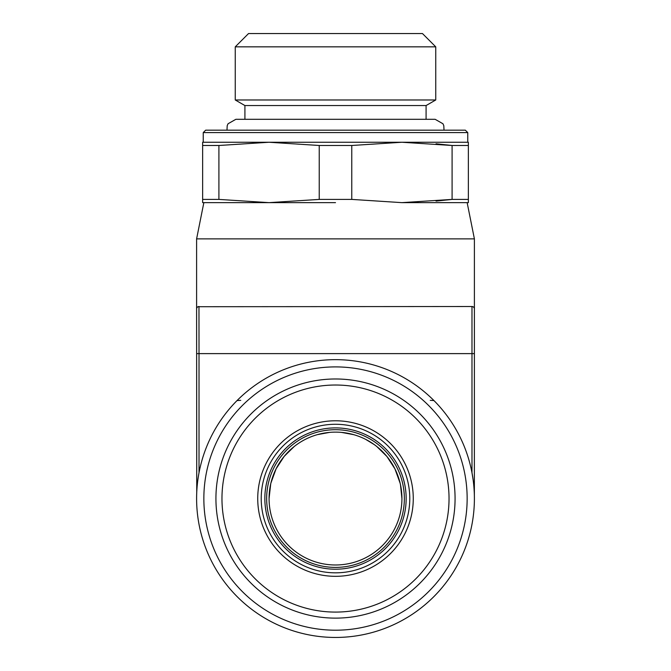 <?xml version="1.0" encoding="UTF-8"?>
<svg xmlns="http://www.w3.org/2000/svg" width="671" height="671" viewBox="0 0 671 671"><rect width="100%" height="100%" fill="white"/><g stroke="black" fill="none" stroke-linecap="round" stroke-linejoin="round"><path stroke-width="1.01" d="M472.61 476.368L473.122 479.757L472.61 476.368M473.525 482.986L473.843 486.131L473.525 482.986M474.087 489.243L474.112 489.713L474.087 489.243M474.363 495.424L474.397 353.617L199.019 353.617L198.968 306.513M467.15 202.642L474.397 238.876L474.397 353.617M474.254 492.246L474.07 489.084M473.827 485.938L473.5 482.793M473.097 479.597L471.981 472.761L471.981 306.513L198.054 306.714M335.5 359.656A138.897 138.897 0 0 1 474.397 498.553A138.897 138.897 0 0 1 335.5 637.45A138.897 138.897 0 0 1 196.603 498.553A138.897 138.897 0 0 1 335.5 359.656M203.85 202.642L196.603 238.876L474.397 238.876M197.903 306.79L198.398 306.597M196.746 492.329L196.603 308.928A2.416 2.416 0 0 1 199.019 306.513A2.416 2.416 0 0 0 196.603 308.928L196.603 238.876M198.39 476.368L197.878 479.757M197.475 482.986L197.157 486.131M196.913 489.243L196.771 491.726M197.903 479.597L198.037 478.641L197.903 479.597M240.738 400.335L237.039 400.579M433.961 400.579L430.262 400.335M474.397 308.928A2.416 2.416 0 0 0 471.981 306.513L473.122 306.798M472.602 306.597L471.981 306.513M218.964 145.481L202.642 145.49L202.642 202.642L335.5 202.642M417.874 202.298L401.929 202.642L468.358 202.642L468.358 199.404L468.358 202.642M417.874 142.596L401.937 142.252L452.095 145.49L452.095 199.404L436.033 201.107M468.358 142.252L468.358 199.404L452.095 199.404L401.929 202.642L351.763 199.404L319.237 199.404L319.237 145.49L351.763 145.49L401.929 142.252L468.358 142.252L468.358 145.49L452.095 145.49L436.033 143.787M202.642 142.252L202.642 145.49L202.642 142.252L401.929 142.252M203.246 132.59L467.754 132.59L465.338 130.174L205.661 130.174L203.246 132.59L203.246 142.252M335.5 105.557L426.085 105.557L435.747 99.979L235.253 99.979L244.915 105.557L335.5 105.557M435.747 46.836L422.462 33.55L248.538 33.55L235.253 46.836L435.747 46.836L435.747 99.979M395.764 470.614L400.126 483.179L394.951 468.912L386.932 456.506L376.884 446.592L385.456 454.77M390.824 461.782L388.501 458.511M373.068 443.766L365.67 439.371L374.141 444.521M353.768 434.682L341.505 432.392L353.768 434.682M329.612 432.384L317.366 434.649L329.612 432.384M298.838 443.162L299.744 442.566M285.67 454.628L294.225 446.509L284.16 456.397L276.108 468.803L270.891 483.103L275.068 470.975M282.667 458.285L280.109 461.883M270.723 483.841L269.071 498.553A66.429 66.429 0 0 1 335.5 432.124A66.429 66.429 0 0 1 401.929 498.553L400.478 484.739M401.929 498.553A66.429 66.429 0 0 1 335.5 564.982A66.429 66.429 0 0 1 269.071 498.553A66.429 66.429 0 0 1 335.5 432.124A66.429 66.429 0 0 1 401.929 498.553A66.429 66.429 0 0 1 335.5 564.982A66.429 66.429 0 0 1 269.071 498.553M409.78 498.553A74.28 74.28 0 0 1 335.5 572.833A74.28 74.28 0 0 1 261.22 498.553A74.28 74.28 0 0 1 335.5 424.273A74.28 74.28 0 0 1 409.78 498.553M413.269 498.553A77.769 77.769 0 0 0 335.5 420.784A77.769 77.769 0 0 0 257.731 498.553A77.769 77.769 0 0 0 335.5 576.322A77.769 77.769 0 0 0 413.269 498.553M449.033 498.553A113.533 113.533 0 0 0 335.5 385.02A113.533 113.533 0 0 0 221.967 498.553A113.533 113.533 0 0 0 335.5 612.086A113.533 113.533 0 0 0 449.033 498.553M455.072 498.553A119.572 119.572 0 0 0 335.5 378.981A119.572 119.572 0 0 0 215.928 498.553A119.572 119.572 0 0 0 335.5 618.125A119.572 119.572 0 0 0 455.072 498.553M335.5 366.903A131.65 131.65 0 0 0 203.85 498.553A131.65 131.65 0 0 0 335.5 630.203A131.65 131.65 0 0 0 467.15 498.553A131.65 131.65 0 0 0 335.5 366.903M202.642 199.404L218.905 199.404L218.905 145.49L269.071 142.252L319.237 145.49M351.763 145.49L351.763 199.404M218.905 199.404L269.071 202.642L319.237 199.404M199.019 472.761L199.019 353.617L196.603 353.617M404.345 498.553A68.845 68.845 0 0 1 335.5 567.398A68.845 68.845 0 0 1 266.655 498.553A68.845 68.845 0 0 1 335.5 429.708A68.845 68.845 0 0 1 404.345 498.553M335.5 427.897A70.656 70.656 0 0 0 264.844 498.553A70.656 70.656 0 0 0 335.5 569.209A70.656 70.656 0 0 0 406.156 498.553A70.656 70.656 0 0 0 335.5 427.897M426.085 119.304L426.085 105.557M244.915 119.304L244.915 105.557M235.253 46.836L235.253 99.979M467.754 142.252L467.754 132.59M444.017 130.174L443.799 125.695L442.944 123.749L435.143 119.304L235.856 119.304L228.056 123.749L227.201 125.695L226.983 130.174"/></g></svg>
